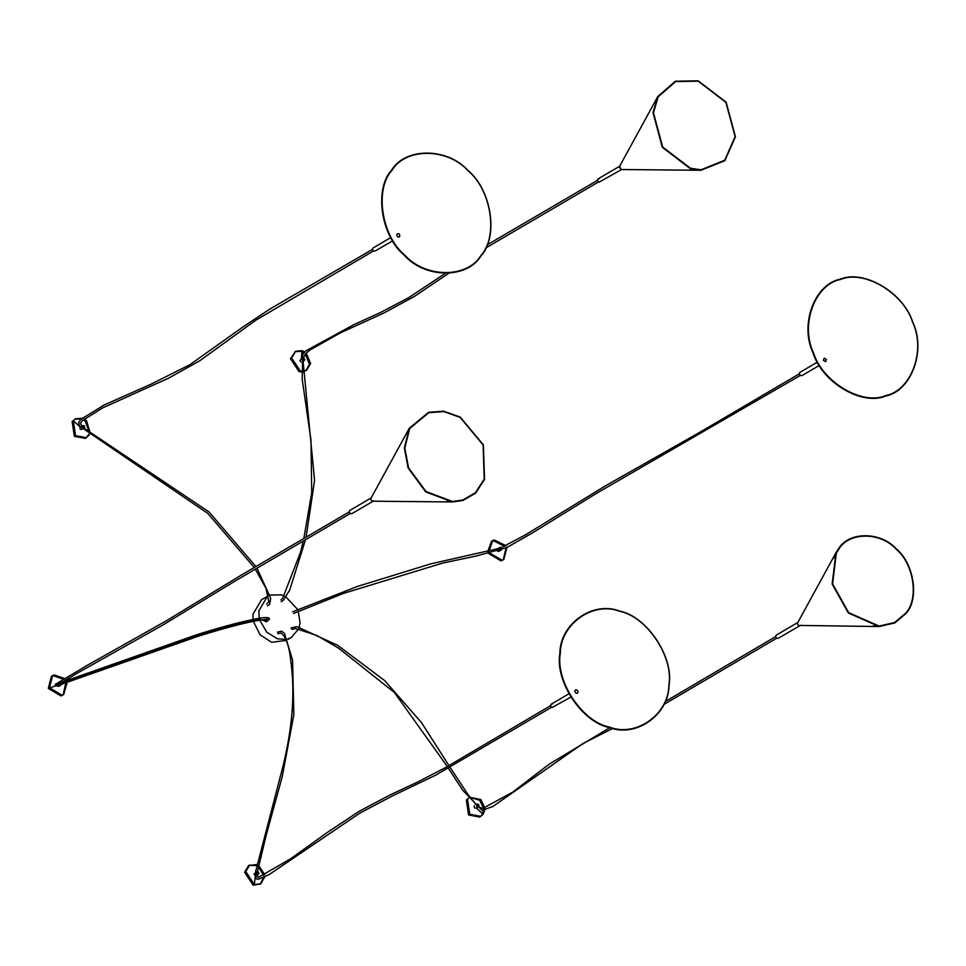 <?xml version="1.0" encoding="UTF-8"?>
<svg xmlns="http://www.w3.org/2000/svg" width="966" height="966" viewBox="0 0 966 966"><rect width="100%" height="100%" fill="white"/><g stroke="black" fill="none" stroke-linecap="round" stroke-linejoin="round"><path stroke-width="1.45" d="M390.735 237.551L372.695 248.25C372.357 250.762 373.262 251.631 375.4 250.834L392.667 240.836M399.646 236.622C397.509 237.407 396.603 236.549 396.941 234.026C399.079 233.241 399.984 234.11 399.646 236.622L399.26 236.972M267.365 618.783L265.239 620.232L264.974 621.283L266.423 620.848M373.105 501.209L351.576 513.827L349.1 512.656L349.644 510.543L371.173 497.925M278.051 632.018L277.954 633.744L281.082 632.972L284.004 636.014C287.518 641.955 289.752 650.07 290.694 660.382C295.608 694.143 292.179 732.747 280.406 776.193L255.531 872.02L256.437 878.77L258.176 879.362L269.381 874.423L359.944 813.058L392.643 795.815L435.557 775.227L551.514 707.305M570.821 697.102L552.045 707.559C550.028 705.772 550.125 704.6 552.359 704.045M576.605 689.833C578.622 691.62 578.525 692.791 576.291 693.347C574.275 691.559 574.372 690.388 576.605 689.833L575.482 689.941M577.414 693.226L576.291 693.347M291.032 628.033L292.287 629.446L295.487 628.48L316.788 635.447L338.498 648.114L394.394 692.489L447.343 766.557M799.739 625.787L778.584 638.067C776.447 638.864 775.553 637.995 775.891 635.483L776.773 634.964M819.301 365.426L801.647 375.774L799.172 374.591L799.715 372.49L817.369 362.141M823.418 360.378L824.24 358.145L826.425 359.449L825.616 361.67L823.418 360.378M286.298 640.41L271.603 642.269L260.108 634.807L253.346 621.319M253.056 619.435L252.959 614.279L261.52 599.765L268.294 595.841M285.851 639.395L277.471 638.828L266.773 632.223L259.745 620.051M259.286 618.192L258.828 610.838L267.401 596.324M270.069 595.068L281.396 594.887L284.378 595.998M285.67 596.638L297.504 609.329M298.252 611.067L300.04 622.865L299.279 626.982M298.651 628.806L291.466 637.379L287.747 638.973M280.973 599.934L282.676 598.22L300.498 552.286L303.239 541.117M621.585 169.533L598.932 182.272C596.903 180.473 597.012 179.302 599.246 178.758M82.533 425.825C84.163 425.221 84.851 425.873 84.585 427.793C82.955 428.397 82.279 427.733 82.533 425.825L82.822 425.559M89.464 434.772L85.443 438.419L74.37 436.342L72.124 421.49L75.517 418.809L82.291 418.242M74.95 419.172L81.337 419.002M83.257 419.908L85.431 421.574L89.319 432.345M88.812 434.314L86.01 438.045M86.614 437.731L75.541 435.654L73.295 420.802L75.517 418.809M84.271 419.123L86.602 420.886L90.2 432.973M84.585 427.793L82.098 429.254C80.468 429.858 79.78 429.194 80.045 427.286L80.311 427.032M480.983 255.954C467.242 278.884 425.185 278.619 404.5 255.483C380.966 236.151 373.878 189.203 391.604 170.125C405.346 147.206 447.403 147.46 468.099 170.596C491.622 189.928 498.71 236.875 480.983 255.954M480.863 255.616C467.206 278.401 425.39 278.148 404.826 255.157C381.437 235.933 374.397 189.264 392.015 170.294C405.672 147.508 447.487 147.774 468.051 170.765C491.44 189.988 498.492 236.646 480.863 255.616M61.329 682.612L61.377 684.87L59.433 683.795M67.004 682.89L63.696 694.542L60.943 695.931L48.3 688.432L51.427 676.309L54.181 674.92L64.432 678.482M52.031 675.995L53.009 675.608L63.273 679.183M64.42 680.716L64.951 681.585M63.696 694.542L62.114 695.242L49.471 687.744L52.599 675.62M65.591 680.016L66.243 681.139M65.736 683.324L63.092 694.856M61.377 684.87L58.672 686.428L57.308 685.945M483.097 444.928L484.232 479.136L475.381 492.732L462.859 500.014L452.499 501.487L426.006 491.537L408.521 467.798L404.814 447.983L409.705 428.493L428.771 412.711L443.696 411.564L460.13 417.409L483.097 444.928M373.637 500.859L372.719 501.197L370.944 499.845L370.992 498.251L370.944 499.845L372.719 501.197L452.499 501.958L425.74 491.923L408.099 467.955L404.356 447.946L409.282 428.264L428.53 412.337L443.599 411.178L460.19 417.07L483.386 444.855L484.534 479.402L475.598 493.131L462.943 500.473L452.499 501.958M257.644 874.278L256.509 872.564L257.874 871.598L259.009 873.3L257.644 874.278M264.793 876.778L260.82 883.854L253.189 885.206L244.591 872.31L248.54 865.621L256.859 864.498M249.143 865.307L256.63 865.596M260.82 883.854L254.36 884.518L245.775 871.622L249.723 864.932M255.374 875.776L254.01 874.025L257.028 871.682M258.634 865.355L264.708 874.689M258.357 866.635L263.525 875.268M263.621 877.345L260.216 884.18M619.653 611.08C646.894 616.368 674.063 657.158 669.052 685.244C668.919 714.768 636.039 738.012 609.256 727.519C582.015 722.242 554.846 681.453 559.857 653.354C559.978 623.843 592.87 600.598 619.653 611.08M619.761 611.345C646.846 616.598 673.857 657.146 668.87 685.063C668.738 714.405 636.051 737.517 609.425 727.096C582.353 721.843 555.341 681.296 560.316 653.366C560.449 624.024 593.136 600.912 619.761 611.345M478.822 806.429C477.192 807.033 476.516 806.368 476.769 804.449C478.399 803.857 479.076 804.509 478.822 806.429L476.335 807.89C474.704 808.482 474.016 807.83 474.282 805.91L474.439 805.741M483.64 810.257L481.901 815.05L480.247 816.681M484.763 810.003L483.085 814.362L479.679 817.055L468.595 814.966L466.361 800.126L468.341 798.278M480.851 816.367L469.778 814.278L467.532 799.437L468.438 798.423M469.983 797.312L480.839 799.522L484.823 807.987M470.092 797.457L479.667 800.21L483.616 808.325M839.043 548.869C849.307 531.735 880.75 531.928 896.207 549.219C913.8 563.673 919.101 598.763 905.842 613.036L894.697 622.478L879.132 626.065L848.667 612.673L832.607 583.923L836.327 553.083L839.043 548.869M838.645 548.603C849.017 531.3 880.763 531.493 896.376 548.954C914.126 563.552 919.475 598.98 906.096 613.386L894.842 622.925L879.132 626.548L848.377 613.024L832.149 583.995L835.916 552.854L838.645 548.603M800.428 625.256C798.29 626.053 797.397 625.183 797.735 622.672L797.735 622.672C797.397 625.183 798.29 626.053 800.428 625.256M800.271 625.449L879.132 626.548M501.861 548.277L501.245 549.968L499.567 548.978L500.195 547.287L501.861 548.277M506.099 547.903L503.165 559.869M506.933 547.493L503.781 559.543L501.016 560.932L488.337 553.325M503.781 559.543L502.187 560.244L489.653 553.011M501.451 549.871L498.746 551.429L497.442 551.018M489.05 551.2L492.672 540.622L494.266 539.934L506.124 545.778M487.782 551.489L491.501 541.31L492.672 540.622M492.105 540.996L493.083 540.622L504.892 546.358M497.2 549.111L499.977 547.372M813.046 352.928C799.534 324.721 814.435 284.197 840.13 279.234C863.785 269.055 903.765 292.758 912.81 322.33C926.322 350.537 911.421 391.061 885.725 396.024C862.07 406.203 822.09 382.5 813.046 352.928M813.481 352.759C800.053 324.721 814.857 284.427 840.408 279.5C863.93 269.381 903.657 292.94 912.653 322.33C926.092 350.368 911.276 390.65 885.737 395.589C862.215 405.708 822.489 382.15 813.481 352.759M303.722 357.975L304.858 359.678L303.481 360.644L302.346 358.941L303.722 357.975M294.992 351.684L300.837 351.334L303.807 352.747M305.304 353.93L309.434 364.23L306.053 370.546M306.186 352.964L310.605 363.542L306.657 370.232L303.312 371.777M301.416 371.958L299.025 371.584L290.44 358.688L295.56 351.31L302.008 350.646L304.628 351.817M306.657 370.232L303.264 371.258M301.344 371.149L300.209 370.896L291.611 358L295.56 351.31M301.054 362.129L299.858 360.403L302.865 358.06M700.978 170.282L690.292 168.664L662.302 147.291L653.016 112.696L657.761 96.588L675.355 81.216L698.14 80.794L726.13 102.167L735.428 136.761L724.898 160.646L700.978 170.282L621.198 169.521L619.278 167.227L620.22 165.947M621.198 169.521L619.472 166.575L657.761 96.588M690.4 168.205L662.676 147.037L653.475 112.768L658.172 96.817L675.608 81.591L698.177 81.168L725.889 102.348L735.102 136.604L724.681 160.259L700.978 169.811L690.4 168.205M72.124 421.49L73.295 420.802L80.359 427.093M81.675 426.332L82.533 425.825L83.559 426.803M48.3 688.432L55.605 685.86M58.636 684.483L60.641 683.626M265.698 621.066L259.045 619.206L239.773 623.493L189.904 637.958L57.755 684.87M253.189 885.206L254.36 884.518L255.362 875.607M256.775 874.785L257.753 872.938M481.901 815.05L483.085 814.362L476.395 807.938M478.158 806.815L478.822 806.429L477.796 805.439M501.004 548.785L501.861 548.277L500.714 548.628M300.837 351.334L302.008 350.646L301.307 359.388M302.853 358.483L303.722 357.975L303.602 359.316M256.944 568.117L270.673 598.171L269.707 604.185L267.534 605.899M82.025 426.115L80.504 423.591L82.025 420.886L102.638 407.881L168.156 378.406L199.636 360.849L255.942 320.132L373.359 251.051M266.725 604.173L268.814 601.613L265.952 588.27L255.302 569.083M254.251 567.489L207.835 513.441L79.659 426.175L78.56 422.697L80.806 419.425L104.099 405.008L150.66 384.359L190.073 364.593L242.647 327.172L269.9 309.035L372.405 249.409M255.893 566.535L209.103 512.016L84.078 428.192M84.018 428.131L82.303 426.429M349.921 513.695L234.569 581.351L162.88 625.038L76.821 673.423L56.909 685.486L56.354 684.17L197.281 634.553C225.621 625.678 247.634 620.027 263.32 617.624C267.63 617.455 269.562 617.781 269.116 618.626C270.094 618.783 269.116 619.87 266.169 621.899M267.353 619.315L265.348 619.399C250.617 621.223 228.133 626.874 197.861 636.365L56.451 686.065L55.231 685.389L55.412 684.314L87.677 665.079L166.454 620.74L240.377 575.651L348.955 512.052M277.471 632.09L281.613 631.136L284.463 633.358L292.577 660.152L293.845 714.719L282.241 776.664L266.133 835.457L257.499 871.549M257.463 871.839L257.27 874.109M257.258 874.496L258.26 877.454L290.404 858.907L327.921 832.04L358.966 811.428L389.66 795.127L417.276 782.194L445.604 767.559L550.56 705.663M568.889 693.817L551.236 704.166M775.589 636.642L665.115 701.642M609.8 727.676L549.183 764.154L512.68 792.156L482.759 808.433L478.436 806.743M478.363 806.695L476.54 805.137M476.19 804.799L467.447 793.738L449.999 767.221M448.985 765.615L421.55 722.701L384.83 680.728L337.858 645.433L296.852 626.62L291.177 627.9M448.345 768.175L462.762 790.273L481.998 810.317L492.72 806.574L583.017 743.494L612.734 728.412M663.847 704.48L776.555 638.285M797.807 622.502L776.278 635.133M799.027 373.987L701.087 431.536L605.332 485.91L525.178 535.019L500.46 548.084L430.715 563.866L357.408 586.447L292.662 611.828M293.664 613.458L343.534 593.378L442.621 563.093L475.984 556.078L506.631 547.65L532.157 533.075L597.181 492.926L799.993 375.629M291.466 637.379L287.953 639.444M597.435 180.376L487.19 244.833M445.254 273.402L409.065 297.443L380.725 312.416L354.136 324.516L305.461 351.056L302.793 354.353L302.141 378.877L310.967 440.025L311.74 492.612L303.831 538.557M281.275 601.685L283.34 600.26L289.655 590.141L305.498 539.789M306.077 537.241L314.59 480.464L303.046 360.898M303.095 360.463L303.481 358.108M303.517 357.927L305.51 353.677L310.279 349.825L340.491 332.811L383.937 312.984L414.68 296.26L448.695 273.306M485.403 248.202L598.401 182.019M619.653 166.249L598.123 178.867M446.534 501.426L452.499 501.487M409.705 428.493L406.843 433.734M409.282 428.264L370.992 498.251M258.49 874.182L257.258 874.918M879.132 626.065L873.167 626.016M836.327 553.083L833.465 558.312M835.916 552.854L797.626 622.841M304.326 360.56L303.01 361.332M655.31 102.058L658.172 96.817M700.978 169.811L695.013 169.75"/></g></svg>
